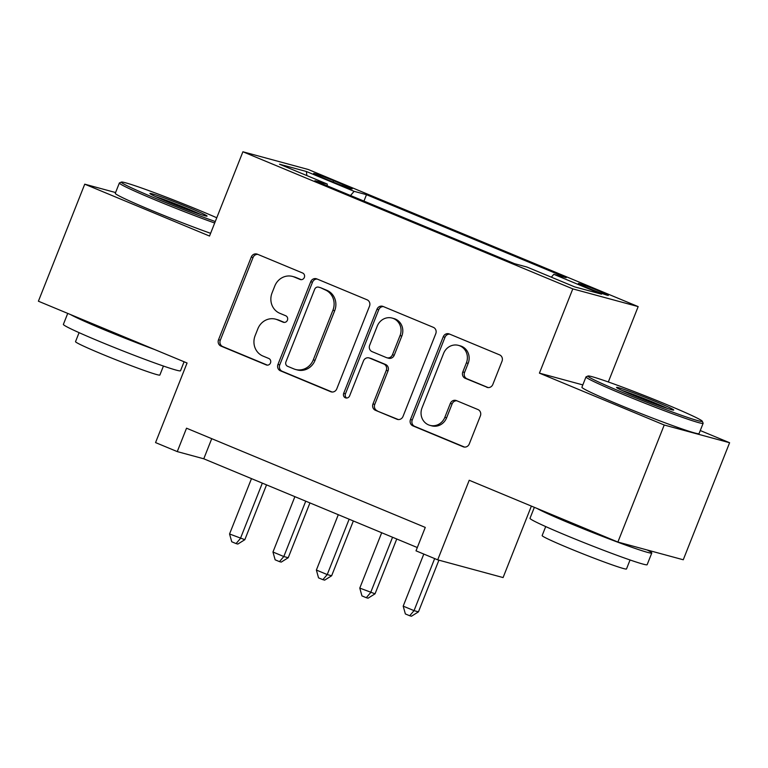 <?xml version="1.0" encoding="UTF-8"?>
<svg xmlns="http://www.w3.org/2000/svg" width="768" height="768" viewBox="0 0 768 768"><rect width="100%" height="100%" fill="white"/><g stroke="black" fill="none" stroke-linecap="round" stroke-linejoin="round"><path stroke-width="1.15" d="M304.339 277.469A3.466 3.226 -74.8 0 0 302.63 273.014L257.366 254.198A4.944 4.608 -74.8 0 0 251.28 257.021L218.534 339.734A4.944 4.608 -74.8 0 0 220.973 346.099L266.246 364.915A3.466 3.226 -74.8 0 0 270.499 362.938A3.466 3.226 -74.8 0 0 268.79 358.483L262.934 356.045A15.83 14.746 -74.8 0 1 255.12 335.683L257.856 328.79A15.83 14.746 -74.8 0 1 275.626 319.171A15.83 14.746 -74.8 0 1 277.306 319.747L283.171 322.186A3.466 3.226 -74.8 0 0 287.424 320.208A3.466 3.226 -74.8 0 0 285.715 315.754L279.859 313.315A15.83 14.746 -74.8 0 1 272.045 292.944L274.771 286.051A15.83 14.746 -74.8 0 1 292.55 276.442A15.83 14.746 -74.8 0 1 294.23 277.018L300.086 279.446A3.466 3.226 -74.8 0 0 304.339 277.469M599.021 290.976A16.128 0.701 21.6 0 0 578.371 283.507A16.128 0.701 21.6 0 0 587.712 287.914A16.128 0.701 21.6 0 0 608.362 295.382A16.128 0.701 21.6 0 0 599.021 290.976M486.758 387.264A4.944 4.608 -74.8 0 0 492.835 384.442L502.022 361.229A4.944 4.608 -74.8 0 0 499.584 354.864L449.309 333.974A4.944 4.608 -74.8 0 0 443.232 336.797L410.477 419.51A4.944 4.608 -74.8 0 0 412.925 425.875L463.2 446.774A4.944 4.608 -74.8 0 0 469.277 443.942L480.374 415.91A4.944 4.608 -74.8 0 0 477.936 409.546L456.422 400.608A4.944 4.608 -74.8 0 0 450.336 403.43L444.835 417.331A13.229 12.326 -74.8 0 1 429.974 425.366A13.229 12.326 -74.8 0 1 422.035 407.856L443.597 353.405A13.229 12.326 -74.8 0 1 458.458 345.37A13.229 12.326 -74.8 0 1 466.397 362.88L462.797 371.952A4.944 4.608 -74.8 0 0 465.245 378.317L487.824 387.552M115.584 192.538L84.739 184.176L38.4 301.21L187.066 363.005L155.558 442.589L177.264 451.603L186.528 428.198L425.27 527.414L416.006 550.829L437.702 559.843L503.088 577.565L531.379 506.093M582.826 384.912L539.424 373.142L664.224 425.011L617.885 542.045L469.219 480.259L437.702 559.843M539.424 373.142L572.794 288.883L242.899 151.776L308.275 169.498L638.17 306.605L572.794 288.883M84.739 184.176L209.53 236.045L242.899 151.776M369.514 306.163A4.944 4.608 -74.8 0 0 367.075 299.798L316.8 278.899A4.944 4.608 -74.8 0 0 310.723 281.731L277.968 364.435A4.944 4.608 -74.8 0 0 280.416 370.81L330.691 391.699A4.944 4.608 -74.8 0 0 336.768 388.877L369.514 306.163M383.05 306.442L433.334 327.331A4.944 4.608 -74.8 0 1 435.773 333.696L403.027 416.41A4.944 4.608 -74.8 0 1 396.941 419.232L375.427 410.294A4.944 4.608 -74.8 0 1 372.989 403.93L386.266 370.378A4.944 4.608 -74.8 0 0 383.827 364.013L369.552 358.08A4.944 4.608 -74.8 0 0 363.475 360.912L349.642 395.827A3.466 3.226 -74.8 0 1 345.754 397.93A3.466 3.226 -74.8 0 1 343.68 393.35L376.973 309.264A4.944 4.608 -74.8 0 1 383.05 306.442M664.224 425.011L729.6 442.733L683.261 559.766L617.885 542.045M322.675 177.734L332.227 181.699A15.619 0.682 21.6 0 0 352.224 188.938A15.619 0.682 21.6 0 0 343.181 184.675L333.629 180.701A15.619 0.682 21.6 0 0 313.622 173.462A15.619 0.682 21.6 0 0 322.675 177.734M551.338 277.181L553.795 274.32L566.17 277.68L366.49 194.688L354.125 191.338L350.525 195.514M553.795 274.32L601.546 294.163L574.685 286.886L526.944 267.043L514.57 263.693L314.899 180.71L327.264 184.061L279.523 164.218L306.374 171.494L354.125 191.338M608.323 381.974L638.17 306.605M729.6 442.733L700.272 430.541M177.264 451.603L203.77 458.794L417.302 547.536M211.738 438.672L203.77 458.794M363.955 201.091L366.49 194.688M327.235 185.837L327.264 184.061M306.864 175.584L306.374 171.494M301.258 279.677L295.997 277.488A15.83 14.746 -74.8 0 0 294.317 276.922L292.55 276.442M275.626 319.171L277.392 319.651A15.83 14.746 -74.8 0 1 279.072 320.227L284.333 322.416M257.741 254.362A4.944 4.608 -74.8 0 0 253.046 257.501L220.301 340.214A4.944 4.608 -74.8 0 0 222.739 346.579L267.418 365.146M317.184 279.062A4.944 4.608 -74.8 0 0 312.49 282.202L279.744 364.915A4.944 4.608 -74.8 0 0 282.182 371.28L332.074 392.016M318.941 287.28A3.466 3.226 -74.8 0 0 314.688 289.258L285.936 361.862A3.466 3.226 -74.8 0 0 287.645 366.317L293.827 368.89A15.83 14.746 -74.8 0 0 295.507 369.466A15.83 14.746 -74.8 0 0 313.286 359.846L332.928 310.224A15.83 14.746 -74.8 0 0 325.114 289.853L320.707 287.76A3.466 3.226 -74.8 0 0 320.342 287.635L318.576 287.155M295.507 369.466L297.274 369.936A15.83 14.746 -74.8 0 0 315.053 360.326L313.286 359.846M320.707 287.76L326.89 290.333A15.83 14.746 -74.8 0 1 334.694 310.704L315.053 360.326M398.333 419.558L375.427 410.294M369.024 357.907L370.79 358.387A4.944 4.608 -74.8 0 1 371.318 358.56L385.594 364.493A4.944 4.608 -74.8 0 1 388.032 370.858L374.755 404.41A4.944 4.608 -74.8 0 0 377.194 410.774M383.434 306.595A4.944 4.608 -74.8 0 0 378.739 309.744L345.446 393.83A3.466 3.226 -74.8 0 0 346.675 398.035M400.051 335.578A13.229 12.326 -74.8 0 0 392.112 318.067A13.229 12.326 -74.8 0 0 377.251 326.102L369.658 345.283A4.944 4.608 -74.8 0 0 372.096 351.648L386.371 357.581A4.944 4.608 -74.8 0 0 392.458 354.758L400.051 335.578L401.818 336.058A13.229 12.326 -74.8 0 0 393.878 318.547L392.112 318.067M386.899 357.763L388.666 358.243A4.944 4.608 -74.8 0 0 394.224 355.238L392.458 354.758M401.818 336.058L394.224 355.238M458.458 345.37L460.224 345.85A13.229 12.326 -74.8 0 1 468.163 363.36L464.563 372.432A4.944 4.608 -74.8 0 0 467.011 378.797L488.15 387.581M429.974 425.366L431.741 425.846A13.229 12.326 -74.8 0 0 446.602 417.811L444.835 417.331M456.797 400.762A4.944 4.608 -74.8 0 0 452.102 403.91L446.602 417.811M449.683 334.128A4.944 4.608 -74.8 0 0 444.998 337.277L412.243 419.99A4.944 4.608 -74.8 0 0 414.691 426.355L464.582 447.091M251.482 478.618L229.555 533.981L244.829 539.693L266.534 484.877M244.829 539.693L237.84 544.061L236.074 543.581L240.413 538.493L262.33 483.13M236.074 543.581L231.734 541.776L229.555 533.981M216.768 217.766A61.488 2.688 21.6 0 0 200.045 210.634A61.488 2.688 21.6 0 0 121.421 182.064A61.488 2.688 21.6 0 0 156.931 198.941A61.488 2.688 21.6 0 0 215.28 221.53M214.694 223.018A62.995 2.746 -158.4 0 1 155.846 200.208A62.995 2.746 -158.4 0 1 119.357 183.005A62.995 2.746 -158.4 0 1 119.462 182.909L121.421 182.064M189.264 207.706A30.739 1.344 -158.4 0 1 207.024 216.154A30.739 1.344 -158.4 0 1 167.712 201.869A30.739 1.344 -158.4 0 1 149.914 193.536A30.739 1.344 -158.4 0 1 189.264 207.706M200.938 214.55A29.232 1.277 21.6 0 0 188.179 208.973A29.232 1.277 21.6 0 0 155.443 196.541M184.09 361.766L180.528 370.762A62.995 2.746 -158.4 0 1 99.869 341.587A62.995 2.746 -158.4 0 1 63.379 324.384L67.728 313.402M155.078 349.699A62.995 2.746 -158.4 0 1 104.506 329.885A62.995 2.746 -158.4 0 1 70.454 314.534M163.43 366.038L159.869 375.034A45.36 1.978 -158.4 0 1 101.789 354.029A45.36 1.978 -158.4 0 1 75.523 341.645L79.085 332.65M210.614 233.318A62.995 2.746 -158.4 0 1 151.766 210.509A62.995 2.746 -158.4 0 1 115.286 193.306L119.357 183.005M666.672 404.563A61.488 2.688 21.6 0 0 588.048 375.994A61.488 2.688 21.6 0 0 623.558 392.87A61.488 2.688 21.6 0 0 702.269 421.219A61.488 2.688 21.6 0 0 666.672 404.563M702.269 421.219L703.123 423.178A62.995 2.746 -158.4 0 1 703.133 423.312A62.995 2.746 -158.4 0 1 622.474 394.138A62.995 2.746 -158.4 0 1 585.984 376.934A62.995 2.746 -158.4 0 1 586.09 376.838L588.048 375.994M655.891 401.635A30.739 1.344 -158.4 0 1 673.651 410.083A30.739 1.344 -158.4 0 1 634.339 395.798A30.739 1.344 -158.4 0 1 616.541 387.466A30.739 1.344 -158.4 0 1 655.891 401.635M667.565 408.48A29.232 1.277 21.6 0 0 654.806 402.902A29.232 1.277 21.6 0 0 622.07 390.47M647.28 550.013A62.995 2.746 -158.4 0 1 651.792 552.989L647.155 564.691A62.995 2.746 -158.4 0 1 566.496 535.517A62.995 2.746 -158.4 0 1 530.006 518.314L534.355 507.331M651.792 552.989A62.995 2.746 -158.4 0 1 571.133 523.814A62.995 2.746 -158.4 0 1 537.082 508.464M630.058 559.968L626.496 568.963A45.36 1.978 -158.4 0 1 568.416 547.958A45.36 1.978 -158.4 0 1 542.15 535.574L545.712 526.579M703.133 423.312L699.053 433.613A62.995 2.746 -158.4 0 1 618.394 404.438A62.995 2.746 -158.4 0 1 581.914 387.235L585.984 376.934M294.883 496.656L272.966 552.019L283.814 556.531L288.23 557.731L309.936 502.915M288.23 557.731L281.242 562.099L279.475 561.619L283.814 556.531L305.741 501.168M279.475 561.619L275.136 559.814L272.966 552.019M338.294 514.694L316.378 570.058L327.226 574.57L331.642 575.77L353.347 520.954M331.642 575.77L324.653 580.138L322.886 579.667L327.226 574.57L349.142 519.206M322.886 579.667L318.547 577.862L316.378 570.058M381.696 532.733L359.779 588.096L375.053 593.808L396.749 538.992M375.053 593.808L368.064 598.186L366.288 597.706L370.637 592.608L392.554 537.245M366.288 597.706L361.949 595.901L359.779 588.096M423.802 554.064L403.19 606.144L414.038 610.646L418.454 611.846L438.912 560.17M418.454 611.846L411.466 616.224L409.699 615.744L414.038 610.646L434.659 558.576M409.699 615.744L405.36 613.939L403.19 606.144M333.091 182.064L333.629 180.701M342.71 185.856L343.181 184.675M295.997 277.488L294.23 277.018M283.91 322.387L283.171 322.186M279.072 320.227L277.306 319.747M266.995 365.117L266.246 364.915M222.739 346.579L220.973 346.099M220.301 340.214L218.534 339.734M253.046 257.501L251.28 257.021M300.835 279.648L300.086 279.446M331.757 391.987L330.691 391.699M282.182 371.28L280.416 370.81M279.744 364.915L277.968 364.435M312.49 282.202L310.723 281.731M334.694 310.704L332.928 310.224M326.89 290.333L325.114 289.853M398.016 419.52L396.941 419.232M374.755 404.41L372.989 403.93M388.032 370.858L386.266 370.378M385.594 364.493L383.827 364.013M371.318 358.56L369.552 358.08M345.446 393.83L343.68 393.35M378.739 309.744L376.973 309.264M467.011 378.797L465.245 378.317M464.563 372.432L462.797 371.952M468.163 363.36L466.397 362.88M452.102 403.91L450.336 403.43M464.266 447.062L463.2 446.774M414.691 426.355L412.925 425.875M412.243 419.99L410.477 419.51M444.998 337.277L443.232 336.797"/></g></svg>
